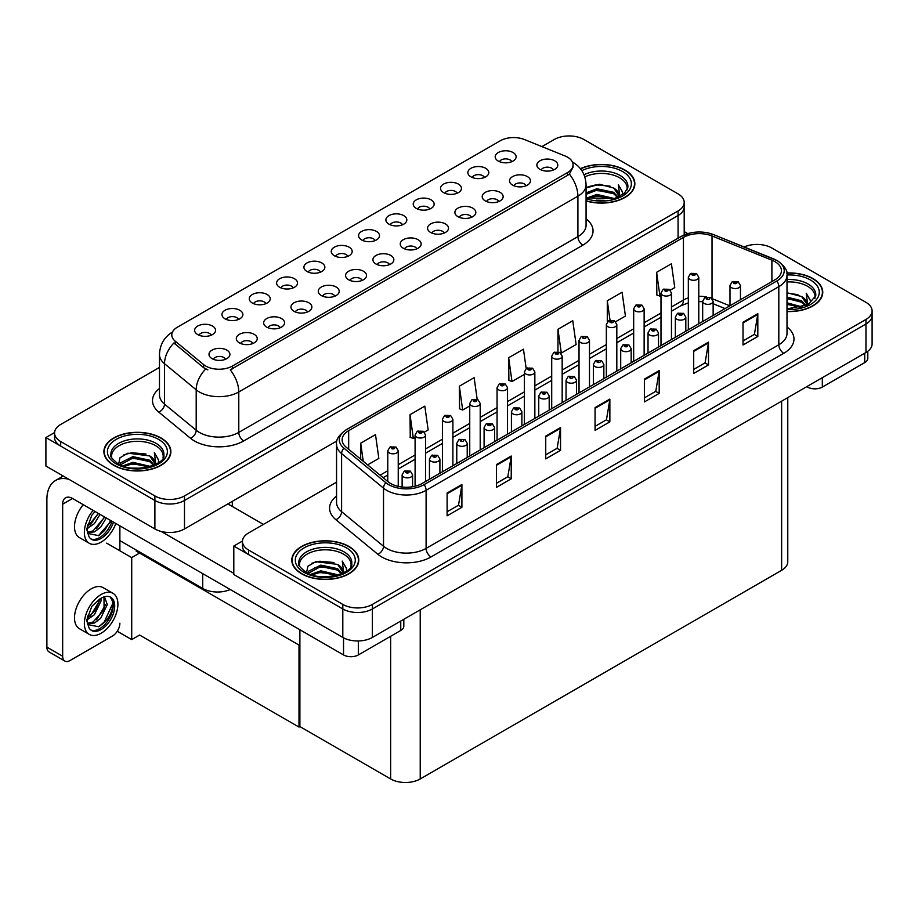 <?xml version="1.0" encoding="UTF-8"?>
<svg xmlns="http://www.w3.org/2000/svg" width="918" height="918" viewBox="0 0 918 918"><rect width="100%" height="100%" fill="white"/><g stroke="black" fill="none" stroke-linecap="round" stroke-linejoin="round"><path stroke-width="1.38" d="M375.164 240.573A6.277 3.626 0 0 0 373.477 238.806A6.277 3.626 0 0 0 367.292 237.888A6.277 3.626 0 0 0 362.908 240.573M376.437 231.405A10.465 6.036 0 0 0 363.023 230.728A10.465 6.036 0 0 0 359.558 238.232A10.465 6.036 0 0 0 361.635 239.942A10.465 6.036 0 0 0 378.514 238.232A10.465 6.036 0 0 0 376.437 231.405M347.842 256.34A6.277 3.626 0 0 0 346.155 254.584A6.277 3.626 0 0 0 339.97 253.666A6.277 3.626 0 0 0 335.586 256.34M349.115 247.172A10.465 6.036 0 0 0 335.701 246.506A10.465 6.036 0 0 0 332.236 254.011A10.465 6.036 0 0 0 334.313 255.72A10.465 6.036 0 0 0 351.192 254.011A10.465 6.036 0 0 0 349.115 247.172M320.52 272.118A6.277 3.626 0 0 0 318.833 270.351A6.277 3.626 0 0 0 312.648 269.433A6.277 3.626 0 0 0 308.264 272.118M321.793 262.95A10.465 6.036 0 0 0 308.379 262.273A10.465 6.036 0 0 0 304.914 269.789A10.465 6.036 0 0 0 306.991 271.498A10.465 6.036 0 0 0 323.87 269.789A10.465 6.036 0 0 0 321.793 262.95M498.807 201.535A6.277 3.626 0 0 0 497.12 199.768A6.277 3.626 0 0 0 490.935 198.85A6.277 3.626 0 0 0 486.551 201.535M500.08 192.367A10.465 6.036 0 0 0 486.666 191.69A10.465 6.036 0 0 0 483.201 199.195A10.465 6.036 0 0 0 485.278 200.904A10.465 6.036 0 0 0 502.157 199.195A10.465 6.036 0 0 0 500.08 192.367M416.829 248.858A6.277 3.626 0 0 0 415.154 247.091A6.277 3.626 0 0 0 408.969 246.173A6.277 3.626 0 0 0 404.586 248.858M418.103 239.69A10.465 6.036 0 0 0 404.7 239.013A10.465 6.036 0 0 0 401.235 246.517A10.465 6.036 0 0 0 403.312 248.227A10.465 6.036 0 0 0 420.18 246.517A10.465 6.036 0 0 0 418.103 239.69M511.774 161.694A6.277 3.626 0 0 0 510.087 159.927A6.277 3.626 0 0 0 503.902 159.009A6.277 3.626 0 0 0 499.53 161.694M513.047 152.526A10.465 6.036 0 0 0 499.644 151.86A10.465 6.036 0 0 0 496.179 159.365A10.465 6.036 0 0 0 498.256 161.075A10.465 6.036 0 0 0 515.124 159.365A10.465 6.036 0 0 0 513.047 152.526M444.151 233.08A6.277 3.626 0 0 0 442.476 231.313A6.277 3.626 0 0 0 436.291 230.395A6.277 3.626 0 0 0 431.908 233.08M445.437 223.912A10.465 6.036 0 0 0 432.022 223.235A10.465 6.036 0 0 0 428.557 230.751A10.465 6.036 0 0 0 430.634 232.461A10.465 6.036 0 0 0 447.502 230.751A10.465 6.036 0 0 0 445.437 223.912M526.129 185.757A6.277 3.626 0 0 0 524.442 183.99A6.277 3.626 0 0 0 518.257 183.072A6.277 3.626 0 0 0 513.873 185.757M527.402 176.589A10.465 6.036 0 0 0 513.988 175.912A10.465 6.036 0 0 0 510.523 183.428A10.465 6.036 0 0 0 512.6 185.126A10.465 6.036 0 0 0 529.479 183.428A10.465 6.036 0 0 0 527.402 176.589M238.542 319.441A6.277 3.626 0 0 0 236.867 317.674A6.277 3.626 0 0 0 230.682 316.756A6.277 3.626 0 0 0 226.298 319.441M239.816 310.273A10.465 6.036 0 0 0 226.413 309.596A10.465 6.036 0 0 0 222.948 317.112A10.465 6.036 0 0 0 225.025 318.821A10.465 6.036 0 0 0 241.893 317.112A10.465 6.036 0 0 0 239.816 310.273M307.541 311.959A6.277 3.626 0 0 0 305.855 310.192A6.277 3.626 0 0 0 299.67 309.274A6.277 3.626 0 0 0 295.298 311.959M308.815 302.791A10.465 6.036 0 0 0 295.412 302.114A10.465 6.036 0 0 0 291.947 309.618A10.465 6.036 0 0 0 294.024 311.328A10.465 6.036 0 0 0 310.892 309.618A10.465 6.036 0 0 0 308.815 302.791M457.13 193.25A6.277 3.626 0 0 0 455.443 191.483A6.277 3.626 0 0 0 449.258 190.565A6.277 3.626 0 0 0 444.886 193.25M458.403 184.082A10.465 6.036 0 0 0 445 183.405A10.465 6.036 0 0 0 441.535 190.91A10.465 6.036 0 0 0 443.601 192.619A10.465 6.036 0 0 0 460.48 190.91A10.465 6.036 0 0 0 458.403 184.082M252.898 343.504A6.277 3.626 0 0 0 251.211 341.737A6.277 3.626 0 0 0 245.026 340.819A6.277 3.626 0 0 0 240.654 343.504M254.171 334.336A10.465 6.036 0 0 0 240.768 333.659A10.465 6.036 0 0 0 237.303 341.163A10.465 6.036 0 0 0 239.38 342.873A10.465 6.036 0 0 0 256.248 341.163A10.465 6.036 0 0 0 254.171 334.336M471.473 217.302A6.277 3.626 0 0 0 469.798 215.546A6.277 3.626 0 0 0 463.613 214.628A6.277 3.626 0 0 0 459.229 217.302M472.759 208.134A10.465 6.036 0 0 0 459.344 207.468A10.465 6.036 0 0 0 455.879 214.973A10.465 6.036 0 0 0 457.956 216.682A10.465 6.036 0 0 0 474.824 214.973A10.465 6.036 0 0 0 472.759 208.134M334.863 296.181A6.277 3.626 0 0 0 333.177 294.414A6.277 3.626 0 0 0 326.992 293.496A6.277 3.626 0 0 0 322.62 296.181M336.137 287.013A10.465 6.036 0 0 0 322.734 286.336A10.465 6.036 0 0 0 319.269 293.84A10.465 6.036 0 0 0 321.346 295.55A10.465 6.036 0 0 0 338.214 293.84A10.465 6.036 0 0 0 336.137 287.013M484.452 177.472A6.277 3.626 0 0 0 482.765 175.705A6.277 3.626 0 0 0 476.58 174.787A6.277 3.626 0 0 0 472.208 177.472M485.725 168.304A10.465 6.036 0 0 0 472.322 167.627A10.465 6.036 0 0 0 468.857 175.143A10.465 6.036 0 0 0 470.934 176.841A10.465 6.036 0 0 0 487.802 175.143A10.465 6.036 0 0 0 485.725 168.304M389.507 264.636A6.277 3.626 0 0 0 387.832 262.869A6.277 3.626 0 0 0 381.647 261.951A6.277 3.626 0 0 0 377.264 264.636M390.781 255.468A10.465 6.036 0 0 0 377.378 254.791A10.465 6.036 0 0 0 373.913 262.296A10.465 6.036 0 0 0 375.99 264.005A10.465 6.036 0 0 0 392.858 262.296A10.465 6.036 0 0 0 390.781 255.468M402.486 224.795A6.277 3.626 0 0 0 400.799 223.028A6.277 3.626 0 0 0 394.614 222.11A6.277 3.626 0 0 0 390.23 224.795M403.759 215.627A10.465 6.036 0 0 0 390.345 214.95A10.465 6.036 0 0 0 386.88 222.466A10.465 6.036 0 0 0 388.957 224.164A10.465 6.036 0 0 0 405.836 222.466A10.465 6.036 0 0 0 403.759 215.627M362.185 280.403A6.277 3.626 0 0 0 360.499 278.636A6.277 3.626 0 0 0 354.325 277.718A6.277 3.626 0 0 0 349.942 280.403M363.459 271.235A10.465 6.036 0 0 0 350.056 270.558A10.465 6.036 0 0 0 346.591 278.074A10.465 6.036 0 0 0 348.668 279.783A10.465 6.036 0 0 0 365.536 278.074A10.465 6.036 0 0 0 363.459 271.235M280.219 327.726A6.277 3.626 0 0 0 278.533 325.959A6.277 3.626 0 0 0 272.348 325.041A6.277 3.626 0 0 0 267.976 327.726M281.493 318.557A10.465 6.036 0 0 0 268.09 317.892A10.465 6.036 0 0 0 264.625 325.397A10.465 6.036 0 0 0 266.702 327.106A10.465 6.036 0 0 0 283.57 325.397A10.465 6.036 0 0 0 281.493 318.557M429.808 209.017A6.277 3.626 0 0 0 428.121 207.261A6.277 3.626 0 0 0 421.936 206.332A6.277 3.626 0 0 0 417.552 209.017M431.081 199.849A10.465 6.036 0 0 0 417.667 199.183A10.465 6.036 0 0 0 414.213 206.688A10.465 6.036 0 0 0 416.279 208.397A10.465 6.036 0 0 0 433.158 206.688A10.465 6.036 0 0 0 431.081 199.849M225.576 359.282A6.277 3.626 0 0 0 223.889 357.515A6.277 3.626 0 0 0 217.704 356.597A6.277 3.626 0 0 0 213.332 359.282M226.849 350.114A10.465 6.036 0 0 0 213.446 349.437A10.465 6.036 0 0 0 209.981 356.941A10.465 6.036 0 0 0 212.058 358.651A10.465 6.036 0 0 0 228.926 356.941A10.465 6.036 0 0 0 226.849 350.114M293.186 287.896A6.277 3.626 0 0 0 291.511 286.129A6.277 3.626 0 0 0 285.326 285.211A6.277 3.626 0 0 0 280.942 287.896M294.471 278.728A10.465 6.036 0 0 0 281.057 278.051A10.465 6.036 0 0 0 277.592 285.555A10.465 6.036 0 0 0 279.669 287.265A10.465 6.036 0 0 0 296.537 285.555A10.465 6.036 0 0 0 294.471 278.728M265.864 303.663A6.277 3.626 0 0 0 264.189 301.907A6.277 3.626 0 0 0 258.004 300.989A6.277 3.626 0 0 0 253.62 303.663M267.138 294.494A10.465 6.036 0 0 0 253.735 293.829A10.465 6.036 0 0 0 250.27 301.334A10.465 6.036 0 0 0 252.347 303.043A10.465 6.036 0 0 0 269.215 301.334A10.465 6.036 0 0 0 267.138 294.494M553.451 169.979A6.277 3.626 0 0 0 551.764 168.224A6.277 3.626 0 0 0 545.579 167.305A6.277 3.626 0 0 0 541.195 169.979M554.724 160.811A10.465 6.036 0 0 0 541.31 160.145A10.465 6.036 0 0 0 537.845 167.65A10.465 6.036 0 0 0 539.922 169.36A10.465 6.036 0 0 0 556.801 167.65A10.465 6.036 0 0 0 554.724 160.811M211.22 335.219A6.277 3.626 0 0 0 209.545 333.452A6.277 3.626 0 0 0 203.36 332.534A6.277 3.626 0 0 0 198.976 335.219M212.494 326.051A10.465 6.036 0 0 0 199.091 325.374A10.465 6.036 0 0 0 195.626 332.878A10.465 6.036 0 0 0 197.703 334.588A10.465 6.036 0 0 0 214.571 332.878A10.465 6.036 0 0 0 212.494 326.051M567.542 157.173A18.83 10.867 0 0 0 565.029 155.957L524.419 139.536A18.83 10.867 0 0 0 500.299 140.752L177.312 327.233A18.83 10.867 0 0 0 171.792 334.921A18.83 10.867 0 0 0 175.2 341.152L203.635 364.607A18.83 10.867 0 0 0 232.369 366.053L567.542 172.55A18.83 10.867 0 0 0 573.061 164.861A18.83 10.867 0 0 0 567.542 157.173M230.223 589.528A20.919 12.083 180 0 1 202.729 588.472L119.879 540.633M569.86 135.956L568.276 135.956M54.587 432.539L45.9 437.553L154.89 500.482A20.919 12.083 0 0 0 184.484 500.482L678.069 215.512A20.919 12.083 0 0 0 684.197 206.975A20.919 12.083 0 0 1 678.069 215.512L184.484 500.482A20.919 12.083 0 0 1 154.89 500.482L60.691 446.091A20.919 12.083 0 0 1 54.564 437.553L54.564 432.998A20.919 12.083 0 0 0 60.691 441.535L154.89 495.927A20.919 12.083 0 0 0 184.484 495.927L678.069 210.956A20.919 12.083 0 0 0 684.197 202.419A20.919 12.083 0 0 0 678.069 193.87L583.871 139.49A20.919 12.083 0 0 0 554.277 139.49L541.93 146.616M45.9 437.553L45.9 466.023L154.89 528.952A20.919 12.083 0 0 0 184.484 528.952L336.975 440.915M140.488 552.533L131.71 557.605L106.66 543.135M299.888 644.562L299.004 645.079L299.004 727.079L139.605 635.049L131.71 639.605L117.252 631.251M131.71 639.605L131.71 557.605M299.004 727.079L299.888 726.563L299.888 629.748M137.046 550.536L136.151 551.052L299.004 645.079M336.55 482.168L248.594 532.945A20.919 12.083 0 0 0 242.467 541.482L242.467 546.038A20.919 12.083 0 0 0 248.594 554.587L342.804 608.967A20.919 12.083 0 0 0 372.387 608.967L865.972 323.997A20.919 12.083 0 0 0 872.1 315.459A20.919 12.083 0 0 1 865.972 323.997L372.387 608.967A20.919 12.083 0 0 1 342.804 608.967L233.803 546.038L233.803 574.519L342.804 637.436A20.919 12.083 0 0 0 372.387 637.436L865.972 352.478A20.919 12.083 0 0 0 872.1 343.929L872.1 310.904A20.919 12.083 0 0 0 865.972 302.355L771.774 247.975A20.919 12.083 0 0 0 744.154 246.965M757.763 244.44L756.191 244.44M242.49 541.023L233.803 546.038M787.77 397.632L787.77 561.759A20.919 12.083 180 0 1 781.631 570.308L420.226 778.957A20.919 12.083 180 0 1 390.643 778.957L299.888 726.563M586.074 200.962A33.484 19.324 0 0 0 634.854 183.761A33.484 19.324 0 0 0 625.055 170.094A33.484 19.324 0 0 0 580.405 168.705M161.063 437.978A33.484 19.324 0 0 0 124.573 433.789A33.484 19.324 0 0 0 103.906 451.645A33.484 19.324 0 0 0 113.717 465.311A33.484 19.324 0 0 0 150.196 469.511A33.484 19.324 0 0 0 170.863 451.645A33.484 19.324 0 0 0 161.063 437.978M573.061 164.861L573.061 167.168L569.367 174.064L567.542 175.384L230.257 369.851A24.407 14.091 60 0 1 238.783 391.963A27.896 16.111 180 0 1 199.332 391.963A27.896 16.111 180 0 1 196.2 389.817L164.517 363.689A27.896 16.111 180 0 1 159.468 354.451L159.468 394.889A27.896 16.111 0 0 0 164.517 404.127L196.2 430.244A27.896 16.111 0 0 0 199.332 432.401A27.896 16.111 0 0 0 238.783 432.401L577.904 236.614A27.896 16.111 0 0 0 586.074 225.22L586.074 184.793A27.896 16.111 180 0 1 577.904 196.177A24.407 14.091 -120 0 0 569.367 174.064M207.858 369.851L203.635 367.705L173.927 342.976A24.407 16.329 129.5 0 0 164.517 363.689L164.517 404.127A6.977 4.67 -50.5 0 1 158.803 412.125A34.873 20.139 180 0 1 159.468 388.498M159.468 367.429L60.691 424.46A20.919 12.083 0 0 0 54.564 432.998M787.001 311.535A33.484 19.324 0 0 0 822.757 292.257A33.484 19.324 0 0 0 812.958 278.579A33.484 19.324 0 0 0 786.806 272.979M348.966 546.462A33.484 19.324 0 0 0 312.476 542.274A33.484 19.324 0 0 0 291.809 560.129A33.484 19.324 0 0 0 301.62 573.796A33.484 19.324 0 0 0 338.099 577.996A33.484 19.324 0 0 0 358.766 560.129A33.484 19.324 0 0 0 348.966 546.462M774.884 261.607A22.319 12.886 180 0 1 781.413 270.73A22.319 12.886 180 0 1 774.884 279.841L422.154 483.476A22.319 12.886 180 0 1 388.084 481.755L346.166 447.192A22.319 12.886 180 0 1 342.127 439.802A22.319 12.886 180 0 1 348.668 430.691L683.44 237.406A22.319 12.886 180 0 1 712.024 235.96L771.9 260.173A22.319 12.886 180 0 1 774.884 261.607M776.857 260.471A25.107 14.493 0 0 0 773.495 258.853L713.63 234.641A25.107 14.493 0 0 0 707.594 232.851A25.107 14.493 0 0 0 690.852 232.851A25.107 14.493 0 0 0 681.477 236.27L346.694 429.555A25.107 14.493 0 0 0 343.883 448.122L385.801 482.684A25.107 14.493 0 0 0 424.127 484.624L776.857 280.977A25.107 14.493 0 0 0 776.857 260.471M447.112 493.046L447.112 515.824L461.903 507.287L461.903 484.509L447.112 493.046M447.112 511.785L458.507 505.21L461.846 485.266A5.577 3.224 -120 0 0 461.903 484.509M458.403 505.267L461.903 507.287M496.431 464.577L496.431 487.355L511.223 478.817L511.223 456.028L496.431 464.577M496.431 483.316L507.826 476.729L511.165 456.785A5.577 3.224 -120 0 0 511.223 456.028M507.723 476.786L511.223 478.817M545.74 436.096L545.74 458.885L560.542 450.336L560.542 427.559L545.74 436.096M545.74 454.835L557.146 448.259L560.485 428.316A5.577 3.224 -120 0 0 560.542 427.559M557.042 448.317L560.542 450.336M743.018 322.207L743.018 344.984L757.82 336.447L757.82 313.669L743.018 322.207M743.018 340.945L754.412 334.37L757.752 314.415A5.577 3.224 -120 0 0 757.82 313.669M754.321 334.427L757.82 336.447M693.698 350.676L693.698 373.454L708.501 364.916L708.501 342.139L693.698 350.676M693.698 369.415L705.093 362.839L708.432 342.896A5.577 3.224 -120 0 0 708.501 342.139M705.001 362.897L708.501 364.916M644.379 379.157L644.379 401.935L659.181 393.386L659.181 370.608L644.379 379.157M644.379 397.896L655.773 391.309L659.113 371.365A5.577 3.224 -120 0 0 659.181 370.608M655.681 391.366L659.181 393.386M595.059 407.626L595.059 430.404L609.862 421.867L609.862 399.089L595.059 407.626M595.059 426.365L606.454 419.79L609.804 399.846A5.577 3.224 -120 0 0 609.862 399.089M606.362 419.847L609.862 421.867M242.467 541.482A20.919 12.083 0 0 0 248.594 550.031L342.804 604.411A20.919 12.083 0 0 0 372.387 604.411L865.972 319.441A20.919 12.083 0 0 0 872.1 310.904M424.38 432.126L428.155 429.945L424.816 406.146L410.025 414.684L410.254 437.335M367.625 464.887L378.836 458.426L375.496 434.616L360.705 443.164L360.705 459.184M557.972 329.264L561.311 353.063L576.114 344.525L572.775 320.726L557.972 329.264L557.972 351.732M615.645 321.702L625.433 316.056L622.094 292.257L607.291 300.794L607.291 321.977M670.289 290.157L674.753 287.575L671.414 263.776L656.611 272.325L656.852 294.965M477.176 399.364L474.136 377.677L459.344 386.214L459.574 408.854M526.163 368.497L523.455 349.196L508.652 357.745L508.893 380.385M508.652 357.745L512.003 381.544L524.385 374.395M512.003 381.544L508.652 380.293M561.311 353.063L560.393 352.719M607.291 300.794L610.034 320.29M656.611 272.325L659.95 296.124L660.994 295.516M659.95 296.124L656.611 294.873M459.344 386.214L462.683 410.013L469.741 405.94M462.683 410.013L459.344 408.762M410.025 414.684L413.364 438.494L415.097 437.484M413.364 438.494L410.025 437.243M360.705 443.164L363.241 461.272M398.24 486.368L398.24 450.795A5.233 3.018 180 0 1 395.004 453.584A5.233 3.018 180 0 1 389.301 452.93A5.233 3.018 180 0 1 387.775 450.795L389.863 447.158A3.488 2.1 57.8 0 1 391.722 447.261A1.744 1.01 0 0 0 391.768 448.65A1.744 1.01 0 0 0 394.235 448.65A1.744 1.01 0 0 0 394.235 447.227A1.744 1.01 0 0 0 391.825 447.204L393.707 447.938L392.514 448.225L391.722 447.261M392.537 448.236L392.537 447.651M391.825 447.204A3.488 1.928 -117.9 0 0 390.196 446.963A3.488 1.928 -117.9 0 0 390.047 447.066M412.584 486.747L412.584 474.847A5.233 3.018 180 0 1 409.359 477.635A5.233 3.018 180 0 1 403.656 476.981A5.233 3.018 180 0 1 402.13 474.847L404.207 471.221A3.488 2.1 57.8 0 1 406.066 471.324A1.744 1.01 0 0 0 406.123 472.713A1.744 1.01 0 0 0 408.59 472.713A1.744 1.01 0 0 0 408.59 471.29A1.744 1.01 0 0 0 406.181 471.255L408.051 472.001L406.869 472.288L406.066 471.324M406.881 472.3L406.881 471.703M406.181 471.255A3.488 1.928 -117.9 0 0 404.551 471.026A3.488 1.928 -117.9 0 0 404.39 471.129M299.888 660.822L299.004 660.306M822.321 377.677L822.321 387.075L864.733 362.587L864.733 353.189M687.743 233.631L684.197 231.577M867.808 351.261L867.808 358.307A10.465 6.036 180 0 1 864.733 362.587M822.321 387.075A10.465 6.036 180 0 1 807.53 387.075L807.53 386.214M806.784 386.639L807.53 387.075M358.33 640.971L358.33 654.947L400.753 630.459L400.753 621.073M263.397 524.396L227.882 503.902M233.803 573.371L161.189 531.453M62.665 656.232A10.465 6.036 120 0 0 64.834 661.029L49.056 651.918A10.465 6.036 -60 0 1 46.887 647.121L62.665 656.232L62.665 504.189A13.954 8.055 60 0 1 65.557 497.797A13.954 8.055 60 0 1 72.533 498.485L343.539 654.947L343.539 637.849M68.896 479.311A41.849 24.166 -120 0 0 55.55 480.47A41.849 24.166 -120 0 0 46.887 499.633L46.887 647.121M64.834 661.029A10.465 6.036 120 0 0 70.066 660.512L112.478 636.025A10.465 6.036 120 0 0 119.879 623.207M119.879 550.766L119.879 525.819M403.817 619.294L403.817 626.191A10.465 6.036 180 0 1 400.753 630.459M358.33 654.947A10.465 6.036 180 0 1 343.539 654.947M425.562 481.514L425.562 435.017A5.233 3.018 180 0 1 422.326 437.806A5.233 3.018 180 0 1 416.634 437.152A5.233 3.018 180 0 1 415.097 435.017L417.185 431.38A3.488 2.1 57.8 0 1 419.044 431.483A1.744 1.01 0 0 0 419.09 432.883A1.744 1.01 0 0 0 421.557 432.883A1.744 1.01 0 0 0 421.557 431.46A1.744 1.01 0 0 0 419.147 431.426L421.029 432.171L419.836 432.458L419.044 431.483M419.859 432.47L419.859 431.873M419.147 431.426A3.488 1.928 -117.9 0 0 417.518 431.196A3.488 1.928 -117.9 0 0 417.369 431.288M452.884 465.736L452.884 419.239A5.233 3.018 180 0 1 449.648 422.028A5.233 3.018 180 0 1 443.956 421.373A5.233 3.018 180 0 1 442.419 419.239L444.507 415.613A3.488 2.1 57.8 0 1 446.366 415.716A1.744 1.01 0 0 0 446.412 417.105A1.744 1.01 0 0 0 448.879 417.105A1.744 1.01 0 0 0 448.879 415.682A1.744 1.01 0 0 0 446.469 415.647L448.351 416.393L447.158 416.68L446.366 415.716M447.181 416.692L447.181 416.095M446.469 415.647A3.488 1.928 -117.9 0 0 444.84 415.418A3.488 1.928 -117.9 0 0 444.691 415.51M480.206 449.969L480.206 403.461A5.233 3.018 180 0 1 476.97 406.261A5.233 3.018 180 0 1 471.278 405.607A5.233 3.018 180 0 1 469.741 403.461L471.829 399.835A3.488 2.1 57.8 0 1 473.688 399.938A1.744 1.01 0 0 0 473.745 401.327A1.744 1.01 0 0 0 476.201 401.327A1.744 1.01 0 0 0 476.201 399.904A1.744 1.01 0 0 0 473.791 399.881L475.673 400.615L474.48 400.902L473.688 399.938M474.503 400.914L474.503 400.317M473.791 399.881A3.488 1.928 -117.9 0 0 472.162 399.64A3.488 1.928 -117.9 0 0 472.013 399.743M439.906 473.229L439.906 459.08A5.233 3.018 180 0 1 436.681 461.869A5.233 3.018 180 0 1 430.978 461.215A5.233 3.018 180 0 1 429.452 459.08L431.54 455.443A3.488 2.1 57.8 0 1 433.399 455.546A1.744 1.01 0 0 0 433.445 456.946A1.744 1.01 0 0 0 435.912 456.946A1.744 1.01 0 0 0 435.912 455.512A1.744 1.01 0 0 0 433.503 455.489L434.203 455.936M433.503 455.489A3.488 1.928 -117.9 0 0 431.873 455.248A3.488 1.928 -117.9 0 0 431.712 455.351M434.168 456.498L433.399 455.546M467.228 457.451L467.228 443.302A5.233 3.018 180 0 1 464.003 446.091A5.233 3.018 180 0 1 458.3 445.437A5.233 3.018 180 0 1 456.774 443.302L458.862 439.676A3.488 2.1 57.8 0 1 460.721 439.779A1.744 1.01 0 0 0 460.767 441.168A1.744 1.01 0 0 0 463.234 441.168A1.744 1.01 0 0 0 463.234 439.745A1.744 1.01 0 0 0 460.825 439.711L461.536 440.158M460.825 439.711A3.488 1.928 -117.9 0 0 459.195 439.481A3.488 1.928 -117.9 0 0 459.034 439.573M461.49 440.72L460.721 439.779M494.561 441.684L494.561 427.524A5.233 3.018 180 0 1 491.325 430.312A5.233 3.018 180 0 1 485.622 429.658A5.233 3.018 180 0 1 484.096 427.524L486.184 423.898A3.488 2.1 57.8 0 1 488.043 424.001A1.744 1.01 0 0 0 488.089 425.39A1.744 1.01 0 0 0 490.556 425.39A1.744 1.01 0 0 0 490.556 423.967A1.744 1.01 0 0 0 488.146 423.932L490.017 424.678L488.835 424.965L488.043 424.001M488.146 423.932A3.488 1.928 -117.9 0 0 486.517 423.703A3.488 1.928 -117.9 0 0 486.356 423.806M521.883 425.906L521.883 411.757A5.233 3.018 180 0 1 518.647 414.546A5.233 3.018 180 0 1 512.944 413.892A5.233 3.018 180 0 1 511.418 411.757L513.506 408.12A3.488 2.1 57.8 0 1 515.365 408.223A1.744 1.01 0 0 0 515.411 409.612A1.744 1.01 0 0 0 517.878 409.612A1.744 1.01 0 0 0 517.878 408.189A1.744 1.01 0 0 0 515.468 408.166L517.339 408.9L516.157 409.187L515.365 408.223M516.18 409.199L516.18 408.613M515.468 408.166A3.488 1.928 -117.9 0 0 513.839 407.925A3.488 1.928 -117.9 0 0 513.69 408.028M83.251 504.682A23.719 13.69 120 0 0 79.418 537.592L89.275 543.284A23.719 13.69 120 0 0 101.141 542.113A23.719 13.69 120 0 0 115.863 523.501M93.12 510.374A23.719 13.69 120 0 0 89.275 543.284M87.462 524.935L87.107 530.306L89.046 536.812A19.186 11.073 120 0 0 91.548 539.359A19.186 11.073 120 0 0 101.141 538.407A19.186 11.073 120 0 0 113.476 522.124M90.836 538.877A19.186 11.073 120 0 0 99.66 537.558A19.186 11.073 120 0 0 111.996 521.275M111.307 520.873L98.536 535.607L87.577 533.392M100.039 514.367L94.416 523.581L87.084 528.745M98.467 513.46L87.176 527.104M106.293 517.981L100.682 527.196L94.577 531.832L87.439 532.819M104.732 517.075L93.016 530.937L87.313 532.165M89.046 536.812L86.682 529.319L91.823 515.239L95.082 511.51M110.722 520.54L104.331 530.742L98.593 535.71M104.468 516.926L96.642 528.619M98.203 513.311L90.377 524.993M112.994 593.326L103.126 587.635A23.719 13.69 120 0 0 91.272 588.805A23.719 13.69 120 0 0 75.781 609.701A23.719 13.69 120 0 0 79.418 628.704L89.275 634.407A23.719 13.69 120 0 0 101.141 633.225A23.719 13.69 120 0 0 116.632 612.329A23.719 13.69 120 0 0 112.994 593.326A23.719 13.69 120 0 0 101.141 594.508A23.719 13.69 120 0 0 85.649 615.404A23.719 13.69 120 0 0 89.275 634.407M110.24 596.998L112.903 601.99C112.994 612.329 108.198 620.568 98.536 626.73L87.577 624.504M101.141 629.53A19.186 11.073 120 0 0 113.671 612.627A19.186 11.073 120 0 0 110.722 597.251A19.186 11.073 120 0 0 101.141 598.203A19.186 11.073 120 0 0 99.569 599.213L91.823 606.362L86.682 620.442L89.046 627.935A19.186 11.073 120 0 0 91.548 630.482A19.186 11.073 120 0 0 101.141 629.53M90.836 630A19.186 11.073 120 0 0 99.66 628.669A19.186 11.073 120 0 0 112.903 601.99M100.957 598.306L101.037 600.934L94.416 614.693L87.084 619.868M99.5 599.259L95.793 609.988L87.176 618.227M103.091 597.239L104.824 597.79L107.291 604.549L100.682 618.319L94.577 622.955L87.439 623.93M103.986 597.423L104.09 609.816L93.016 622.048L87.313 623.288M89.046 627.935L87.107 621.429L87.462 616.047M112.466 600.165L112.639 603.723L104.331 621.853L99.328 626.34M105.627 604.618L96.642 619.73M99.362 601.003L90.377 616.116M584.823 176.887A25.807 14.895 180 0 1 619.627 177.782A25.807 14.895 180 0 1 627.028 189.934M580.555 168.889A33.128 19.129 180 0 1 624.802 170.243A33.128 19.129 180 0 1 634.51 183.761A33.128 19.129 180 0 1 586.074 200.732M586.074 187.972L599.523 184.266L613.706 188.041L618.801 195.5M596.459 200.193L604.411 200.342M586.728 198.036L596.861 194.444L614.498 198.552M588.117 198.506L596.861 195.867L612.983 198.988M586.074 192.906L596.861 188.752L613.706 192.31L618.17 197.186M586.074 194.341L596.861 190.175L613.706 193.732L617.55 197.45M618.502 197.037A17.442 10.064 0 0 0 618.812 195.155A17.442 10.064 0 0 0 613.706 188.041M619.799 196.406L618.342 184.725L622.588 192.069L622.427 193.606M618.342 184.725L622.588 192.355M587.99 186.824L595.885 184.874L610.011 186.136M590.802 191.552L595.885 190.565L609.506 191.678M590.802 197.244L595.885 196.257L609.506 197.381M787.001 281.964A25.807 14.895 180 0 1 807.53 286.267A25.807 14.895 180 0 1 814.932 298.419M786.841 273.174A33.128 19.129 180 0 1 812.705 278.728A33.128 19.129 180 0 1 822.413 292.257A33.128 19.129 180 0 1 787.001 311.328M787.001 292.75L801.609 296.525L806.704 303.984M787.001 308.482L792.314 308.827M787.001 302.791L802.401 307.037M787.001 304.214L800.886 307.473M787.001 297.099L801.609 300.794L806.073 305.671M787.001 298.522L801.609 302.217L805.453 305.935M806.417 305.522A17.442 10.064 0 0 0 806.715 303.64A17.442 10.064 0 0 0 801.609 296.525M807.702 304.891L806.245 293.209L810.491 300.553L810.33 302.091M806.245 293.209L810.491 300.84M787.001 293.14L797.914 294.621M787.001 298.832L797.409 300.163M787.001 304.535L797.409 305.866M111.732 457.818A25.807 14.895 180 0 1 126.236 442.774A25.807 14.895 180 0 1 155.635 445.666A25.807 14.895 180 0 1 163.037 457.818M160.811 438.127A33.128 19.129 180 0 1 170.518 451.645A33.128 19.129 180 0 1 150.07 469.316A33.128 19.129 180 0 1 113.958 465.174A33.128 19.129 180 0 1 104.262 451.645A33.128 19.129 180 0 1 124.71 433.973A33.128 19.129 180 0 1 160.811 438.127M118.651 464.129L119.971 457.772L127.912 453.194L149.714 455.925L154.809 463.383M132.467 468.077L140.42 468.226M122.737 465.919L132.869 462.328L150.506 466.436M124.137 466.39L132.869 463.751L148.991 466.86M119.971 464.783L120.545 462.81L132.869 456.636L149.714 460.193L154.178 465.07M120.247 464.91L132.869 458.059L149.714 461.616L153.558 465.334M154.522 464.921A17.442 10.064 0 0 0 154.821 463.039A17.442 10.064 0 0 0 149.714 455.925M155.808 464.29L154.35 452.608L158.596 459.952L158.435 461.49M154.35 452.608L158.596 460.239M123.999 454.697L131.894 452.746L146.019 454.02M126.81 459.436L131.894 458.449L145.514 459.562M126.81 465.128L131.894 464.141L145.514 465.254M299.635 566.303A25.807 14.895 180 0 1 314.14 551.259A25.807 14.895 180 0 1 343.539 554.151A25.807 14.895 180 0 1 350.94 566.303M348.714 546.612A33.128 19.129 180 0 1 358.422 560.129A33.128 19.129 180 0 1 337.973 577.801A33.128 19.129 180 0 1 301.861 573.658A33.128 19.129 180 0 1 292.165 560.129A33.128 19.129 180 0 1 312.613 542.458A33.128 19.129 180 0 1 348.714 546.612M306.555 572.614L307.874 566.257L315.815 561.678L337.617 564.409L342.712 571.868M320.371 576.561L328.323 576.711M310.64 574.404L320.772 570.812L338.409 574.92M312.04 574.875L320.772 572.235L336.895 575.356M307.874 573.268L308.448 571.294L320.772 565.121L337.617 568.678L342.081 573.555M308.15 573.394L320.772 566.544L337.617 570.101L341.462 573.819M342.425 573.406A17.442 10.064 0 0 0 342.724 571.524A17.442 10.064 0 0 0 337.617 564.409M343.711 572.775L342.253 561.093L346.499 568.437L346.338 569.975M342.253 561.093L346.499 568.724M311.902 563.193L319.797 561.242L333.923 562.505M314.713 567.921L319.797 566.934L333.429 568.047M314.713 573.612L319.797 572.625L333.429 573.75M507.528 434.191L507.528 387.694A5.233 3.018 180 0 1 504.292 390.483A5.233 3.018 180 0 1 498.6 389.829A5.233 3.018 180 0 1 497.063 387.694L499.151 384.057A3.488 2.1 57.8 0 1 501.01 384.16A1.744 1.01 0 0 0 501.067 385.56A1.744 1.01 0 0 0 503.523 385.56A1.744 1.01 0 0 0 503.523 384.137A1.744 1.01 0 0 0 501.113 384.103L502.995 384.849L501.802 385.124L501.01 384.16M501.825 385.147L501.825 384.55M501.113 384.103A3.488 1.928 -117.9 0 0 499.484 383.862A3.488 1.928 -117.9 0 0 499.335 383.965M534.85 418.413L534.85 371.916A5.233 3.018 180 0 1 531.625 374.705A5.233 3.018 180 0 1 525.922 374.051A5.233 3.018 180 0 1 524.385 371.916L526.473 368.29A3.488 2.1 57.8 0 1 528.332 368.393A1.744 1.01 0 0 0 528.389 369.782A1.744 1.01 0 0 0 530.856 369.782A1.744 1.01 0 0 0 530.856 368.359A1.744 1.01 0 0 0 528.435 368.325L530.317 369.07L529.124 369.357L528.332 368.393M529.147 369.369L529.147 368.772M528.435 368.325A3.488 1.928 -117.9 0 0 526.806 368.095A3.488 1.928 -117.9 0 0 526.657 368.187M562.172 402.646L562.172 356.138A5.233 3.018 180 0 1 558.947 358.938A5.233 3.018 180 0 1 553.244 358.284A5.233 3.018 180 0 1 551.707 356.138L553.795 352.512A3.488 2.1 57.8 0 1 555.654 352.615A1.744 1.01 0 0 0 555.711 354.004A1.744 1.01 0 0 0 558.178 354.004A1.744 1.01 0 0 0 558.178 352.581A1.744 1.01 0 0 0 555.757 352.558L557.639 353.292L556.446 353.579L555.654 352.615M556.469 353.591L556.469 352.994M555.757 352.558A3.488 1.928 -117.9 0 0 554.128 352.317A3.488 1.928 -117.9 0 0 553.979 352.42M549.205 410.128L549.205 395.979A5.233 3.018 180 0 1 545.969 398.768A5.233 3.018 180 0 1 540.266 398.114A5.233 3.018 180 0 1 538.74 395.979L540.828 392.342A3.488 2.1 57.8 0 1 542.687 392.445A1.744 1.01 0 0 0 542.733 393.845A1.744 1.01 0 0 0 545.2 393.845A1.744 1.01 0 0 0 545.2 392.422A1.744 1.01 0 0 0 542.79 392.388L544.672 393.134L543.479 393.42L542.687 392.445M543.502 393.432L543.502 392.835M542.79 392.388A3.488 1.928 -117.9 0 0 541.161 392.158A3.488 1.928 -117.9 0 0 541.012 392.25M576.527 394.361L576.527 380.201A5.233 3.018 180 0 1 573.291 382.99A5.233 3.018 180 0 1 567.588 382.336A5.233 3.018 180 0 1 566.062 380.201L568.15 376.575A3.488 2.1 57.8 0 1 570.009 376.678A1.744 1.01 0 0 0 570.055 378.067A1.744 1.01 0 0 0 572.522 378.067A1.744 1.01 0 0 0 572.522 376.644A1.744 1.01 0 0 0 570.112 376.609L570.824 377.057M570.112 376.609A3.488 1.928 -117.9 0 0 568.483 376.38A3.488 1.928 -117.9 0 0 568.334 376.472M570.778 377.631L570.009 376.678M603.849 378.583L603.849 364.423A5.233 3.018 180 0 1 600.613 367.223A5.233 3.018 180 0 1 594.921 366.569A5.233 3.018 180 0 1 593.384 364.423L595.472 360.797A3.488 2.1 57.8 0 1 597.331 360.9A1.744 1.01 0 0 0 597.377 362.289A1.744 1.01 0 0 0 599.844 362.289A1.744 1.01 0 0 0 599.844 360.866A1.744 1.01 0 0 0 597.434 360.843L598.146 361.279M597.434 360.843A3.488 1.928 -117.9 0 0 595.805 360.602A3.488 1.928 -117.9 0 0 595.656 360.705M598.1 361.853L597.331 360.9M589.494 386.868L589.494 340.371A5.233 3.018 180 0 1 586.269 343.16A5.233 3.018 180 0 1 580.566 342.506A5.233 3.018 180 0 1 579.029 340.371L581.117 336.734A3.488 2.1 57.8 0 1 582.976 336.837A1.744 1.01 0 0 0 583.033 338.237A1.744 1.01 0 0 0 585.5 338.237A1.744 1.01 0 0 0 585.5 336.814A1.744 1.01 0 0 0 583.091 336.78L583.791 337.227M583.091 336.78A3.488 1.928 -117.9 0 0 581.45 336.539A3.488 1.928 -117.9 0 0 581.301 336.642M583.745 337.79L582.976 336.837M616.816 371.09L616.816 324.593A5.233 3.018 180 0 1 613.591 327.382A5.233 3.018 180 0 1 607.888 326.728A5.233 3.018 180 0 1 606.35 324.593L608.439 320.967A3.488 2.1 57.8 0 1 610.298 321.07A1.744 1.01 0 0 0 610.355 322.459A1.744 1.01 0 0 0 612.822 322.459A1.744 1.01 0 0 0 612.822 321.036A1.744 1.01 0 0 0 610.413 321.002L611.113 321.449M610.413 321.002A3.488 1.928 -117.9 0 0 608.772 320.772A3.488 1.928 -117.9 0 0 608.623 320.864M611.067 322.023L610.298 321.07M644.138 355.323L644.138 308.815A5.233 3.018 180 0 1 640.913 311.604A5.233 3.018 180 0 1 635.21 310.95A5.233 3.018 180 0 1 633.672 308.815L635.761 305.189A3.488 2.1 57.8 0 1 637.62 305.292A1.744 1.01 0 0 0 637.677 306.681A1.744 1.01 0 0 0 640.144 306.681A1.744 1.01 0 0 0 640.144 305.258A1.744 1.01 0 0 0 637.735 305.235L639.605 305.969L638.412 306.256L637.62 305.292M637.735 305.235A3.488 1.928 -117.9 0 0 636.094 304.994A3.488 1.928 -117.9 0 0 635.945 305.097M671.46 339.545L671.46 293.049A5.233 3.018 180 0 1 668.235 295.837A5.233 3.018 180 0 1 662.532 295.183A5.233 3.018 180 0 1 660.994 293.049L663.083 289.411A3.488 2.1 57.8 0 1 664.942 289.514A1.744 1.01 0 0 0 664.999 290.914A1.744 1.01 0 0 0 667.466 290.914A1.744 1.01 0 0 0 667.466 289.48A1.744 1.01 0 0 0 665.057 289.457L666.927 290.203L665.734 290.478L664.942 289.514M665.757 290.49L665.757 289.904M665.057 289.457A3.488 1.928 -117.9 0 0 663.427 289.216A3.488 1.928 -117.9 0 0 663.266 289.319M698.782 323.767L698.782 277.27A5.233 3.018 180 0 1 695.557 280.059A5.233 3.018 180 0 1 689.854 279.405A5.233 3.018 180 0 1 688.328 277.27L690.405 273.644A3.488 2.1 57.8 0 1 692.264 273.748A1.744 1.01 0 0 0 692.321 275.136A1.744 1.01 0 0 0 694.788 275.136A1.744 1.01 0 0 0 694.788 273.713A1.744 1.01 0 0 0 692.379 273.679L694.249 274.425L693.056 274.712L692.264 273.748M693.079 274.723L693.079 274.126M692.379 273.679A3.488 1.928 -117.9 0 0 690.749 273.449A3.488 1.928 -117.9 0 0 690.588 273.541M631.171 362.805L631.171 348.656A5.233 3.018 180 0 1 627.935 351.445A5.233 3.018 180 0 1 622.243 350.791A5.233 3.018 180 0 1 620.706 348.656L622.794 345.019A3.488 2.1 57.8 0 1 624.653 345.122A1.744 1.01 0 0 0 624.699 346.522A1.744 1.01 0 0 0 627.166 346.522A1.744 1.01 0 0 0 627.166 345.099A1.744 1.01 0 0 0 624.756 345.065L626.638 345.811L625.445 346.086L624.653 345.122M624.756 345.065A3.488 1.928 -117.9 0 0 623.127 344.824A3.488 1.928 -117.9 0 0 622.978 344.927M658.493 347.027L658.493 332.878A5.233 3.018 180 0 1 655.257 335.667A5.233 3.018 180 0 1 649.565 335.013A5.233 3.018 180 0 1 648.028 332.878L650.116 329.252A3.488 2.1 57.8 0 1 651.975 329.355A1.744 1.01 0 0 0 652.032 330.744A1.744 1.01 0 0 0 654.488 330.744A1.744 1.01 0 0 0 654.488 329.321A1.744 1.01 0 0 0 652.078 329.287L653.96 330.032L652.767 330.319L651.975 329.355M652.79 330.331L652.79 329.734M652.078 329.287A3.488 1.928 -117.9 0 0 650.449 329.057A3.488 1.928 -117.9 0 0 650.3 329.149M685.815 331.26L685.815 317.1A5.233 3.018 180 0 1 682.579 319.9A5.233 3.018 180 0 1 676.887 319.246A5.233 3.018 180 0 1 675.35 317.1L677.438 313.474A3.488 2.1 57.8 0 1 679.297 313.577A1.744 1.01 0 0 0 679.354 314.966A1.744 1.01 0 0 0 681.81 314.966A1.744 1.01 0 0 0 681.81 313.543A1.744 1.01 0 0 0 679.4 313.52L681.282 314.254L680.089 314.541L679.297 313.577M680.112 314.553L680.112 313.956M679.4 313.52A3.488 1.928 -117.9 0 0 677.771 313.279A3.488 1.928 -117.9 0 0 677.622 313.382M713.137 315.482L713.137 301.334A5.233 3.018 180 0 1 709.912 304.122A5.233 3.018 180 0 1 704.209 303.468A5.233 3.018 180 0 1 702.672 301.334L704.76 297.696A3.488 2.1 57.8 0 1 706.619 297.799A1.744 1.01 0 0 0 706.676 299.199A1.744 1.01 0 0 0 709.144 299.199A1.744 1.01 0 0 0 709.144 297.776A1.744 1.01 0 0 0 706.722 297.742L707.434 298.189M706.722 297.742A3.488 1.928 -117.9 0 0 705.093 297.501A3.488 1.928 -117.9 0 0 704.944 297.604M707.388 298.752L706.619 297.799M740.459 299.704L740.459 285.555A5.233 3.018 180 0 1 737.234 288.344A5.233 3.018 180 0 1 731.531 287.69A5.233 3.018 180 0 1 729.994 285.555L732.082 281.929A3.488 2.1 57.8 0 1 733.941 282.033A1.744 1.01 0 0 0 733.998 283.421A1.744 1.01 0 0 0 736.465 283.421A1.744 1.01 0 0 0 736.465 281.998A1.744 1.01 0 0 0 734.044 281.964L735.926 282.71L734.733 282.996L733.941 282.033M734.756 283.008L734.756 282.411M734.044 281.964A3.488 1.928 -117.9 0 0 732.415 281.734A3.488 1.928 -117.9 0 0 732.266 281.826M202.729 588.472L202.729 573.658M678.069 238.152L678.069 210.956M184.484 528.952L184.484 495.927M154.89 528.952L154.89 495.927M232.323 506.461L232.323 501.331M175.2 341.152L175.2 344.261M203.635 364.607L203.635 367.705M232.369 366.053L232.369 368.898M567.542 172.55L567.542 175.384M342.804 637.436L342.804 604.411M372.387 637.436L372.387 604.411M865.972 352.478L865.972 319.441M781.631 570.308L781.631 401.166M420.226 778.957L420.226 609.816M390.643 778.957L390.643 636.3M243.718 440.938A6.977 4.028 60 0 1 238.783 432.401L238.783 391.963L577.904 196.177L577.904 236.614A6.977 4.028 60 0 0 582.838 245.152L243.718 440.938A34.873 20.139 180 0 1 194.398 440.938A34.873 20.139 180 0 1 190.496 438.253L158.803 412.125M205.712 369.002A24.407 16.329 129.5 0 0 196.2 389.817L196.2 430.244A6.977 4.67 -50.5 0 1 190.496 438.253M586.074 218.84A34.873 20.139 180 0 1 582.838 245.152M60.691 441.535L60.691 446.091M787.001 326.98A34.873 20.139 180 0 1 783.754 353.304L431.035 556.939A6.977 4.028 60 0 1 426.101 548.402L778.82 344.755A27.896 16.111 0 0 0 787.001 333.372L787.001 275.285A27.896 16.111 180 0 1 778.82 286.668A6.977 4.028 -120 0 0 776.857 280.977M431.035 556.939A34.873 20.139 180 0 1 381.716 556.939A34.873 20.139 180 0 1 377.803 554.254L335.885 519.691A34.873 20.139 180 0 1 336.55 496.064M386.639 548.402A27.896 16.111 0 0 0 426.101 548.402L426.101 490.315A27.896 16.111 180 0 1 383.517 488.169L341.599 453.595A27.896 16.111 180 0 1 336.55 444.358L336.55 502.444A27.896 16.111 0 0 0 341.599 511.682L383.517 546.256A27.896 16.111 0 0 0 386.639 548.402M690.852 232.851L680.938 236.488A6.977 4.028 60 0 1 681.477 236.27M346.694 429.555A6.977 4.028 -120 0 0 346.166 429.773C338.891 435.04 335.678 439.894 336.55 444.358M343.883 448.122A6.977 4.67 129.5 0 0 341.599 453.595L341.599 511.682A6.977 4.67 -50.5 0 1 335.885 519.691M385.801 482.684A6.977 4.67 129.5 0 0 383.517 488.169L383.517 546.256A6.977 4.67 -50.5 0 1 377.803 554.254M424.127 484.624A6.977 4.028 60 0 1 426.101 490.315L778.82 286.668L778.82 344.755A6.977 4.028 60 0 0 783.754 353.304M248.594 550.031L248.594 554.587M348.668 430.691L348.668 449.258M771.9 260.173L771.9 281.562M712.024 235.96L712.024 298.511M729.867 305.82L712.15 298.66M706.527 296.984A22.319 12.886 0 0 0 698.782 296.284M688.328 297.925A22.319 12.886 0 0 0 683.44 300.048L671.46 306.968M683.44 237.406L683.44 300.048A12.554 7.252 60 0 1 680.846 305.797L671.46 311.213M660.994 313.015L644.138 322.746M633.672 328.782L616.816 338.524M606.35 344.56L589.494 354.291M579.029 360.338L562.172 370.069M551.707 376.105L534.85 385.847M524.385 391.883L507.528 401.614M497.063 407.661L480.206 417.392M469.741 423.428L452.884 433.17M442.419 439.206L425.562 448.936M415.097 454.984L398.24 464.715M387.775 470.75L380.109 475.18M725.094 308.586L714.525 304.306A12.554 5.875 -68 0 1 713.137 303.158M595.059 408.349L609.804 399.846M644.379 379.88L659.113 371.365M693.698 351.399L708.432 342.896M743.018 322.929L757.752 314.415M545.74 436.819L560.485 428.316M496.431 465.3L511.165 456.785M447.112 493.769L461.846 485.266M72.533 498.485L62.665 504.189M584.02 174.753A26.519 15.308 180 0 1 620.132 175.499A26.519 15.308 180 0 1 627.832 187.421L624.435 193.239L614.326 198.598L586.074 197.795M581.817 170.645A29.996 17.316 180 0 1 622.588 171.517A29.996 17.316 180 0 1 625.066 194.387A29.996 17.316 180 0 1 586.074 198.655M787.001 279.554A26.519 15.308 180 0 1 808.035 283.983A26.519 15.308 180 0 1 815.735 295.906L807.771 304.856L787.001 308.873M786.99 274.987A29.996 17.316 180 0 1 810.491 280.013A29.996 17.316 180 0 1 816.527 299.486A29.996 17.316 180 0 1 787.001 309.515M110.929 455.305A26.519 15.308 180 0 1 126.363 440.284A26.519 15.308 180 0 1 156.14 443.383A26.519 15.308 180 0 1 163.84 455.305C166.261 464.267 133.339 474.365 117.917 463.716C111.973 458.725 109.644 455.913 110.929 455.305M158.596 439.401A29.996 17.316 180 0 1 158.596 463.888A29.996 17.316 180 0 1 116.184 463.888A29.996 17.316 180 0 1 116.184 439.401A29.996 17.316 180 0 1 158.596 439.401M298.832 563.79A26.519 15.308 180 0 1 314.266 548.769A26.519 15.308 180 0 1 344.043 551.867A26.519 15.308 180 0 1 351.743 563.79C354.164 572.752 321.243 582.85 305.832 572.201C299.876 567.209 297.547 564.398 298.832 563.79M346.499 547.885A29.996 17.316 180 0 1 346.499 572.373A29.996 17.316 180 0 1 304.087 572.373A29.996 17.316 180 0 1 304.087 547.885A29.996 17.316 180 0 1 346.499 547.885M684.197 234.882L684.197 202.419M586.074 184.793C585.604 174.753 581.186 167.237 572.843 162.222L572.384 161.958M172.699 331.891C164.356 336.895 159.95 344.422 159.468 354.451M787.001 275.285C787.942 270.936 784.729 266.082 777.385 260.701L713.837 234.71L707.594 232.851M680.938 236.488L346.166 429.773M714.525 304.306L713.137 303.789M702.672 301.712L698.782 301.586M688.328 302.894L680.846 305.797M660.994 317.261L644.138 326.992M633.672 333.027L616.816 342.77M606.35 348.806L589.494 358.536M579.029 364.584L562.172 374.314M551.707 380.35L534.85 390.093M524.385 396.128L507.528 405.859M497.063 411.907L480.206 421.637M469.741 427.673L452.884 437.416M442.419 443.451L425.562 453.182M415.097 459.229L398.24 468.96M387.775 475.008L383.139 477.681M398.24 450.795L395.979 447.055L390.196 446.963M387.775 481.502L387.775 450.795M412.584 474.847L410.335 471.118L404.551 471.026M402.13 487.022L402.13 474.847M55.55 480.47L63.239 476.04M425.562 435.017L423.301 431.288L417.518 431.196M415.097 486.23L415.097 435.017M452.884 419.239L450.623 415.51L444.84 415.418M442.419 471.783L442.419 419.239M480.206 403.461L477.945 399.732L472.162 399.64M469.741 456.005L469.741 403.461M439.906 459.08L437.656 455.339L431.873 455.248M429.452 479.265L429.452 459.08M467.228 443.302L464.978 439.573L459.195 439.481M456.774 463.498L456.774 443.302M494.561 427.524L492.3 423.795L486.517 423.703M484.096 447.72L484.096 427.524M521.883 411.757L519.622 408.017L513.839 407.925M511.418 431.942L511.418 411.757M634.51 183.761L634.51 186.549M822.413 292.257L822.413 295.034M170.518 451.645L170.518 454.433M104.262 451.645L104.262 454.433M358.422 560.129L358.422 562.918M292.165 560.129L292.165 562.918M507.528 387.694L505.267 383.965L499.484 383.862M497.063 440.227L497.063 387.694M534.85 371.916L532.589 368.187L526.806 368.095M524.385 424.46L524.385 371.916M562.172 356.138L559.923 352.409L554.128 352.317M551.707 408.682L551.707 356.138M549.205 395.979L546.944 392.25L541.161 392.158M538.74 416.175L538.74 395.979M576.527 380.201L574.266 376.472L568.483 376.38M566.062 400.397L566.062 380.201M603.849 364.423L601.588 360.694L595.805 360.602M593.384 384.619L593.384 364.423M589.494 340.371L587.245 336.631L581.45 336.539M579.029 392.904L579.029 340.371M616.816 324.593L614.567 320.864L608.772 320.772M606.35 377.137L606.35 324.593M644.138 308.815L641.889 305.086L636.094 304.994M633.672 361.359L633.672 308.815M671.46 293.049L669.211 289.308L663.427 289.216M660.994 345.581L660.994 293.049M698.782 277.27L696.533 273.541L690.749 273.449M688.328 329.814L688.328 277.27M631.171 348.656L628.91 344.927L623.127 344.824M620.706 368.852L620.706 348.656M658.493 332.878L656.232 329.149L650.449 329.057M648.028 353.074L648.028 332.878M685.815 317.1L683.554 313.371L677.771 313.279M675.35 337.296L675.35 317.1M713.137 301.334L710.876 297.604L705.093 297.501M702.672 321.518L702.672 301.334M740.459 285.555L738.21 281.826L732.415 281.734M729.994 305.751L729.994 285.555"/></g></svg>
